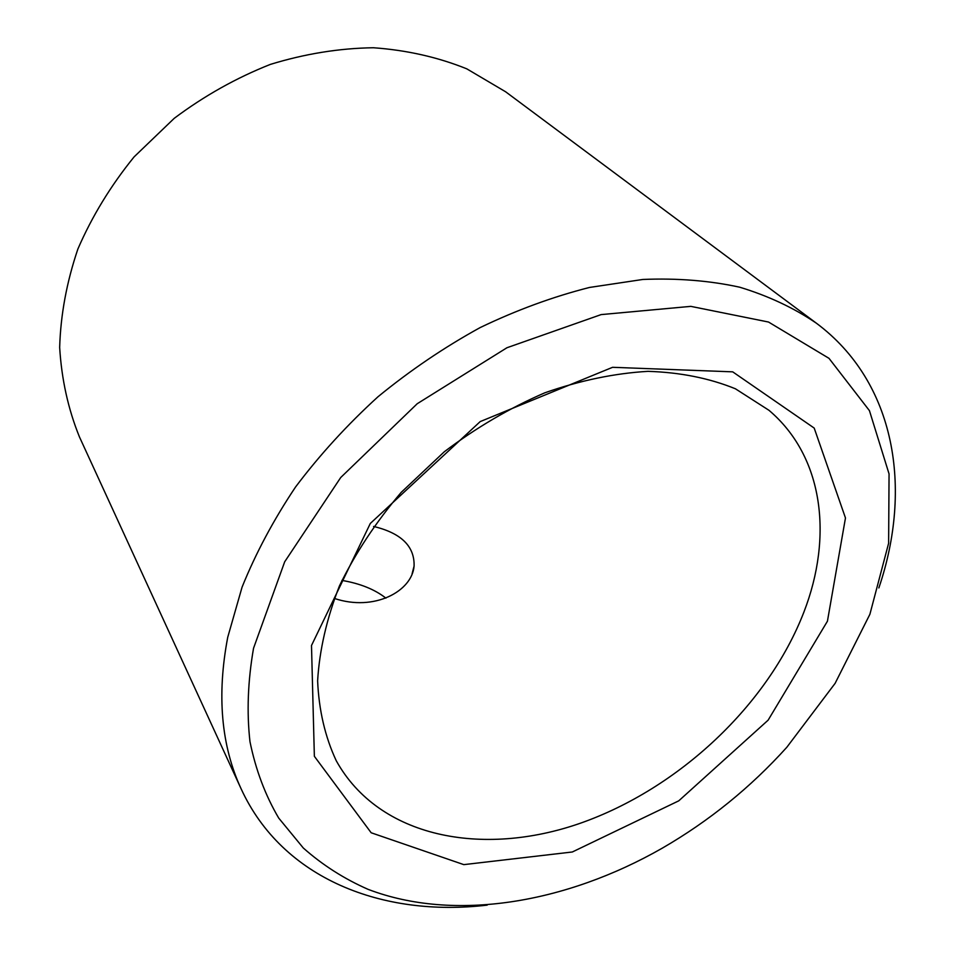 <?xml version="1.0" encoding="UTF-8"?>
<svg xmlns="http://www.w3.org/2000/svg" width="955" height="955" viewBox="0 0 955 955"><rect width="100%" height="100%" fill="white"/><g stroke="black" fill="none" stroke-linecap="round" stroke-linejoin="round"><path stroke-width="1.43" d="M487.181 905.125C382.895 917.48 282.62 879.054 241.173 788.937C221.178 745.771 216.701 695.192 227.744 637.224L242.069 587.158C255.725 553.267 273.548 519.878 295.549 487.002C319.758 454.855 347.238 424.784 377.989 396.767C410.232 370.349 444.278 347.298 480.114 327.601C516.488 310.112 552.957 296.73 589.498 287.455L642.846 279.457C677.25 278.036 709.529 280.615 739.671 287.192C768.274 295.883 793.832 307.868 816.346 323.172C895.874 382.442 912.61 488.506 878.851 587.946M816.346 323.172L505.613 91.776L466.792 68.844C437.891 57.181 406.782 50.149 373.441 47.75C339.323 48.227 304.967 53.778 270.384 64.391C236.303 77.868 204.263 95.834 174.264 118.301L134.094 156.883C110.732 185.688 92.002 216.379 77.892 248.992C66.683 282.047 60.607 314.875 59.664 347.465C61.598 379.326 68.187 409.134 79.432 436.889L241.173 788.937M385.904 598.14C374.766 589.402 360.107 583.493 341.926 580.413M253.541 648.23L284.697 561.779L340.72 477.524L417.204 403.738L506.95 347.739L601.113 314.601L690.811 306.364L768.524 322.038L829.012 358.352L869.444 410.662L889.057 473.919L888.628 543.24L869.898 614.28L835.112 683.35L786.801 747.299C750.558 787.481 709.028 821.121 662.185 848.219C566.243 903.06 454.628 922.387 368.105 889.356C344.134 878.827 322.527 865.039 303.296 847.992L278.717 818.077C265.287 795.276 255.701 769.802 249.971 741.653C246.653 712.203 247.846 681.058 253.541 648.23M827.436 621.204L768.118 720.177L678.754 800.839L572.308 851.991L463.82 864.633L371.161 832.76L314.362 756.3L311.497 645.508L370.313 523.447L480.21 421.585L612.573 367.305L732.7 371.841L814.197 428.079L845.473 517.968L827.436 621.204M803.895 612.107C833.094 536.698 823.64 456.657 768.99 410.316L735.434 388.792C709.35 378.18 680.211 372.366 648.015 371.34C614.578 373.298 580.186 380.448 544.851 392.792C509.684 408.036 476.163 427.697 444.302 451.763L401.196 492.374C375.828 522.206 355.236 553.399 339.431 585.94C326.717 618.542 319.448 650.152 317.621 680.784C318.886 710.234 325.106 736.878 336.256 760.741C379.016 837.81 482.514 857.459 580.401 823.21C678.647 788.699 767.904 705.16 803.895 612.107M334.298 598.403C374.288 611.892 412.071 591.24 414.088 566.052C414.673 546.272 401.172 533.069 373.56 526.444M412.094 573.8L414.088 566.052"/></g></svg>
